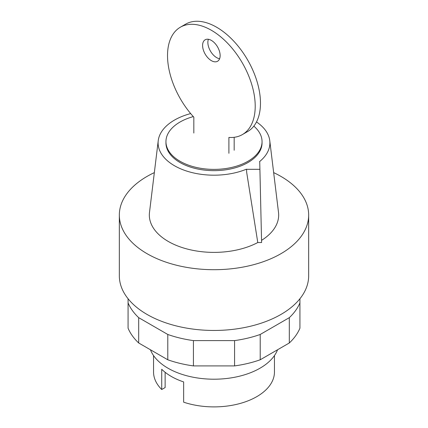<?xml version="1.0" encoding="UTF-8"?>
<svg xmlns="http://www.w3.org/2000/svg" width="428" height="428" viewBox="0 0 428 428"><rect width="100%" height="100%" fill="white"/><g stroke="black" fill="none" stroke-linecap="round" stroke-linejoin="round"><path stroke-width="0.64" d="M150.447 349.767A65.104 37.589 0 0 0 195.794 377.705A65.104 37.589 0 0 0 260.037 368.192A65.104 37.589 0 0 0 277.553 349.767M153.545 355.566L153.545 371.991A60.455 34.903 0 0 0 161.72 389.517L161.72 369.268A60.455 34.903 0 0 0 183.644 381.926L183.644 402.176A60.455 34.903 0 0 0 256.747 396.67A60.455 34.903 0 0 0 274.455 371.991L274.455 355.566M161.72 389.517L165.133 387.549L165.133 372.29M299.926 298.739L299.926 302.869A88.355 51.012 180 0 1 289.307 317.667L260.208 334.471A88.355 51.012 180 0 1 234.576 340.597L193.424 340.597A88.355 51.012 180 0 1 167.792 334.471L138.693 317.667A88.355 51.012 180 0 1 128.074 302.869L128.074 298.739M128.074 302.869L128.074 328.185A88.355 51.012 0 0 0 138.693 342.983L167.792 359.782A88.355 51.012 0 0 0 193.424 365.913L234.576 365.913A88.355 51.012 0 0 0 260.208 359.782L289.307 342.983A88.355 51.012 0 0 0 299.926 328.185L299.926 302.869M289.307 342.983L289.307 317.667M260.208 359.782L260.208 334.471M234.576 365.913L234.576 340.597M193.424 365.913L193.424 340.597M167.792 359.782L167.792 334.471M138.693 342.983L138.693 317.667M211.368 60.648A12.401 7.158 -120 0 0 217.568 61.258A12.401 7.158 -120 0 0 219.473 51.323A12.401 7.158 -120 0 0 211.368 40.398A12.401 7.158 -120 0 0 205.167 39.783A12.401 7.158 -120 0 0 202.599 45.459A12.401 7.158 -120 0 0 211.368 60.648M219.612 58.727A12.401 7.158 60 0 1 216.632 57.609A12.401 7.158 60 0 1 207.864 42.42A12.401 7.158 60 0 1 208.388 39.274M228.905 153.288L228.905 137.42A62.001 35.797 60 0 0 242.371 134.59A62.001 35.797 60 0 0 242.371 62.996A62.001 35.797 60 0 0 180.37 27.199A62.001 35.797 60 0 0 193.831 117.17L193.831 133.038M234.169 150.255L234.169 137.302M242.371 134.59L247.63 131.556A62.001 35.797 -120 0 0 247.63 59.957A62.001 35.797 -120 0 0 185.629 24.161L180.37 27.199M193.317 116.603A48.048 27.74 0 0 0 180.022 122.028A48.048 27.74 0 0 0 165.952 141.647A48.048 27.74 0 0 0 195.612 167.273A48.048 27.74 0 0 0 247.978 161.26A48.048 27.74 0 0 0 262.048 141.647A48.048 27.74 0 0 0 253.831 126.126M165.952 141.647L165.952 142.909A48.048 27.74 0 0 0 195.612 168.541A48.048 27.74 0 0 0 247.978 162.528A48.048 27.74 0 0 0 262.048 142.909L262.048 141.647M154.342 172.618A94.663 54.656 0 0 0 147.061 176.406A94.663 54.656 0 0 0 119.337 215.049A94.663 54.656 0 0 0 177.775 265.542A94.663 54.656 0 0 0 280.939 253.697A94.663 54.656 0 0 0 308.663 215.049A94.663 54.656 0 0 0 273.658 172.618M119.337 215.049L119.337 275.803A94.663 54.656 0 0 0 177.775 326.296A94.663 54.656 0 0 0 280.939 314.452A94.663 54.656 0 0 0 308.663 275.803L308.663 215.049M261.599 242.532L259.726 161.714L261.599 242.532L257.779 242.532L246.646 172.136L246.571 169.311L246.646 172.136M259.726 169.311L246.571 169.311M259.726 161.714L259.555 161.618A55.902 32.277 0 0 0 269.763 140.646A55.902 32.277 0 0 0 256.495 121.943M261.599 240.327A64.671 37.338 0 0 0 278.51 212.432L269.763 140.646M190.674 113.581A55.902 32.277 0 0 0 158.237 140.646L149.49 212.432A64.671 37.338 0 0 0 185.95 248.689A64.671 37.338 0 0 0 257.779 242.532M158.237 140.646A55.902 32.277 0 0 0 186.64 171.056A55.902 32.277 0 0 0 246.4 169.21"/></g></svg>
